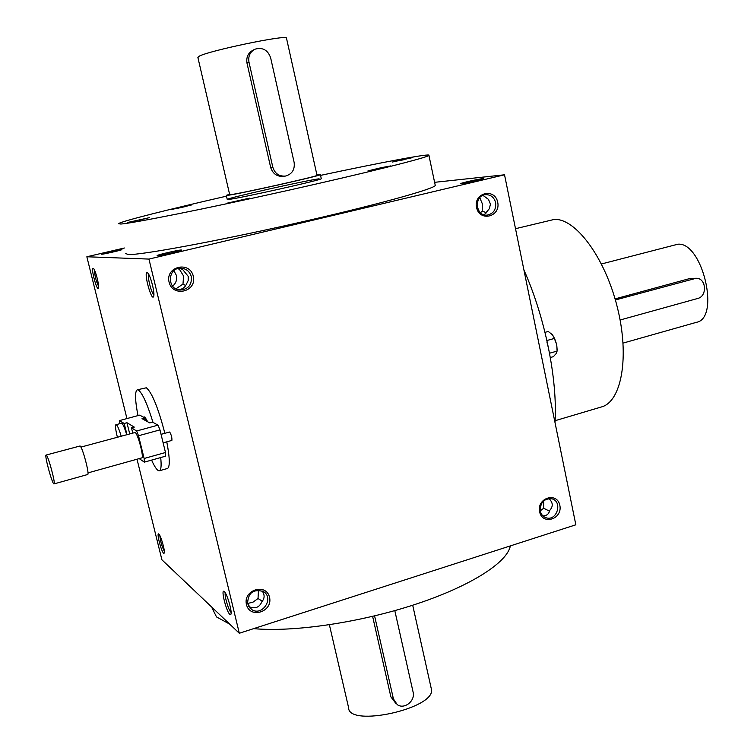 <?xml version="1.0" encoding="UTF-8"?>
<svg xmlns="http://www.w3.org/2000/svg" width="754" height="754" viewBox="0 0 754 754"><rect width="100%" height="100%" fill="white"/><g stroke="black" fill="none" stroke-linecap="round" stroke-linejoin="round"><path stroke-width="1.13" d="M140.904 219.763L143.034 219.273M134.589 221.129L140.838 219.48M320.544 175.38C382.419 162.195 431.967 152.864 428.932 155.418C427.339 157.614 366.142 172.968 286.266 190.771C206.426 208.594 132.845 223.269 120.857 224.042L118.435 223.684C121.149 221.337 168.689 209.386 226.483 196.163M394.304 161.375L412.834 157.492L394.304 161.375M381.345 167.661L390.808 165.908L367.961 170.885L381.345 167.661M249.527 198.142L226.323 203.354L249.527 198.142M146.069 218.547L127.567 222.449L146.069 218.547M178.104 208.198L191.346 205.031L178.104 208.198M321.261 178.613L321.289 178.717C322.335 179.82 238.943 198.481 228.669 199.433L227.237 199.395C227.595 198 305.672 180.498 319.083 178.792M484.256 214.843L489.365 208.679L490.439 204.145L488.507 199.414L482.946 195.352M479.761 197.689L482.24 203.561L482.211 211.063L486.848 212.939M434.606 182.327L504.53 174.796L575.839 524.793L239.31 633.256L161.922 559.817L137.011 459.224M93.11 268.283C90.64 267.802 97.106 291.902 98.454 288.207C99.641 286.266 95.381 269.612 93.383 268.415L93.11 268.283M163.59 553.191C161.13 551.278 156.248 531.74 158.792 534.02C160.706 535.038 165.305 551.183 164.231 553.097L163.59 553.191M147.115 272.646C143.448 272.081 151.611 301.93 153.627 296.501C155.23 293.645 150.395 274.701 147.605 272.891L147.115 272.646M229.819 614.397C226.275 611.541 220.554 588.356 224.183 591.504C226.85 593.012 232.317 611.419 230.931 614.237L229.819 614.397M126.936 418.574L86.851 256.765L148.953 259.084L239.31 633.256M124.363 248L86.851 256.765M193.307 276.237C197.162 291.77 172.741 297.811 169.066 282.119C165.201 266.454 189.763 260.592 193.307 276.237M497.715 202.27C500.854 216.916 479.506 222.194 476.528 207.416C473.38 192.656 494.841 187.539 497.715 202.27M246.464 604.567C249.894 619.251 273.127 611.796 269.527 597.272C266.209 582.616 242.845 589.911 246.464 604.567M539.6 511.768C542.399 525.651 562.795 519.11 559.845 505.359C557.14 491.495 536.641 497.904 539.6 511.768M504.53 174.796L148.953 259.084M482.645 178.66C478.3 179.056 460.081 183.175 460.732 183.618C460.232 184.41 483.041 179.537 483.597 178.736L482.645 178.66M181.346 249.998C178.877 249.828 156.427 255.031 157.124 255.606C156.578 256.511 180.913 251.073 181.591 250.139L181.346 249.998M121.79 249.527C120.15 249.395 100.97 253.806 101.536 254.192C101.074 254.833 121.535 250.234 121.931 249.612L121.79 249.527M435.133 184.853L435.265 185.475C433.974 189.075 373.287 205.814 293.721 223.75C214.193 241.704 140.583 255.191 128.293 254.56L125.711 253.532M540.298 511.08C541.118 514.482 543.05 516.716 546.094 517.772C556.952 521.579 563.002 501.448 551.815 498.78C544.002 498.385 540.166 502.484 540.298 511.08M542.955 515.943C546.659 515.84 548.903 514.011 549.685 510.458C553.342 506.405 553.059 502.428 548.846 498.526M540.26 510.854L543.653 508.243L543.653 500.873M247.604 603.709L251.572 609.439C262.166 616.998 274.635 597.828 263.287 591.485C253.221 588.808 247.991 592.88 247.604 603.709M549.525 511.184L543.653 508.243M94.429 270.007C94.693 275.719 96.097 281.167 98.614 286.341M164.315 551.202C161.808 546.292 160.319 541.08 159.867 535.576M148.661 274.277C147.19 276.661 151.46 293.381 153.901 294.795M231.101 612.455L230.997 612.371C228.603 610.523 224.174 595.377 225.295 592.87M555.001 422.504C557.687 379.752 545.208 317.613 523.917 269.979M555.085 420.704L601.485 406.943C621.579 401.712 629.826 356.68 617.253 306.991C604.906 257.274 575.368 217.925 554.209 219.442L515.51 228.698M229.697 624.124L216.521 616.932L212.147 608.224M510.335 545.905C507.348 562.409 470.788 586.112 415.426 604.331C360.158 622.55 293.429 632.352 253.636 628.638M177.821 268.613L179.471 269.376L183.561 275.964L182.986 284.107L175.88 288.829M182.986 284.107L185.729 285.53M179.801 268.236L182.722 269.583L188.208 276.35L188.198 280.545L186.266 284.456C184.758 287.755 182.025 289.498 178.048 289.696M173.92 270.714L176.379 275.38C177.218 279.734 175.965 283.334 172.6 286.162M191.299 276.595C192.016 284.739 188.368 289.225 180.357 290.054C166.851 289.97 167.265 267.651 180.781 268.188C186.181 268.556 189.688 271.355 191.299 276.595M482.211 211.063L480.487 212.751M495.632 202.666C496.255 209.64 493.418 213.797 487.131 215.126C475.293 216.492 473.701 195.314 485.604 194.655C490.769 194.598 494.115 197.275 495.632 202.666M248.82 606.612C255.088 609.157 259.442 607.517 261.874 601.701C264.758 598.346 264.843 594.746 262.128 590.882M247.557 603.511L253.071 602.097L258.028 598.525L258.452 590.099M262.307 601.211L258.028 598.525M180.291 268.367L179.471 269.376M392.316 162.044L412.485 157.633M399.846 160.583L404.804 159.499M368.301 170.904L390.497 166.04M377.415 169.141L379.79 168.623M226.652 203.382L249.621 198.283M235.889 201.582L237.435 201.243M127.926 222.449L149.518 217.623M135.89 220.884L132.421 221.553L134.542 220.922M142.308 219.442L139.367 220.111M171.384 209.527L190.988 205.163M178.123 208.189L185.38 206.568M620.099 320.007L697.657 298.48C707.648 296.256 706.262 277.877 696.112 278.273L615.368 299.969M601.456 263.975L677.893 244.202C702.408 241.751 720.494 318.16 696.489 322.307L623.077 343.098M615.057 298.895L690.23 278.424L696.112 278.273M126.945 434.54L124.193 423.465L119.443 420.6L119.66 423.541M119.443 420.6L139.716 415.134L144.777 417.895L142.035 418.64L149.744 422.909L152.544 422.146L158.038 425.152L159.961 429.884L165.494 452.513L165.626 456.179L144.334 462.136L144.137 458.479L138.519 435.755L136.634 430.986L131.479 427.867L132.742 432.966M126.672 434.615C124.712 428.112 123.072 424.285 121.762 423.145L116.295 424.625C117.586 425.765 119.207 429.601 121.168 436.123M145.418 420.506L144.777 417.895M139.217 458.611L144.334 462.136M87.964 472.89L141.79 457.895C144.259 457.97 137.878 433.559 135.145 432.476L80.904 447.103M131.479 427.867L134.297 427.103L126.945 422.721L124.193 423.465M136.634 430.986L158.038 425.152M46.107 455.048L80.094 445.982C82.572 447.339 89.82 474.784 87.643 474.52L54.015 483.908C52.45 485.02 44.194 454.888 46.107 455.048L46.371 455.171C48.492 456.641 55.834 484.266 54.015 483.908M161.045 434.323L169.688 432.014C171.384 434.992 172.11 437.801 171.874 440.421L163.128 442.843M129.688 433.795L126.945 422.721M138.519 435.755L159.961 429.884M144.137 458.479L165.494 452.513M117.37 437.16C115.541 429.686 115.079 425.482 115.965 424.54M143.383 417.141L144.862 416.905L147.69 421.769M137.982 415.605C134.994 400.006 134.759 391.411 137.275 389.799L138.227 389.931C142.214 392.711 147.143 403.531 153.015 422.41M160.696 457.565C161.544 465.727 161.111 470.128 159.396 470.769C157.558 471.052 154.947 467.499 151.573 460.11M137.275 389.799L146.361 387.782C151.988 392.532 158.151 407.697 164.862 433.277M166.775 441.835C169.867 458.074 170.102 466.962 167.463 468.488L159.396 470.769M546.914 340.516L554.529 338.395L552.277 334.663L548.252 331.449L545.001 332.344M553.37 336.077L556.716 344.503L557.149 349.875M550.326 357.528L553.37 356.67L556.113 353.645L557.102 351.1L556.716 344.503L554.529 338.395M549.534 353.221L557.102 351.1M546.933 342.071L548.733 349.093M248.971 62.13L272.797 167.152C274.852 173.552 279.065 176.521 285.436 176.068C292.09 174.165 294.993 169.603 294.126 162.383L270.639 57.804C267.849 50.028 262.703 47.134 255.191 49.133C250.102 51.772 248.028 56.107 248.971 62.13L246.963 63.025L270.686 167.529C272.854 173.891 277.18 176.832 283.674 176.351L285.229 176.106M286.454 38.02L317.029 175.39C317.924 176.285 240.639 193.552 231.016 194.589L229.668 194.598L197.887 57.492L198.981 56.324C207.736 50.942 286.388 34.524 286.454 38.02L286.511 38.303M254.522 49.444L253.514 49.924C248.292 52.601 246.106 56.974 246.963 63.025M229.593 194.259L226.294 195.343L227.727 195.333C237.962 194.249 321.402 175.616 320.384 174.655L316.934 174.966M374.587 615.905L393.428 698.93L397.245 704.622C404.248 709.853 415.52 700.89 413.098 692.087L394.804 610.627M431.137 688.025L431.439 689.392C435.793 708.534 348.046 727.827 348.584 707.61L329.385 624.774M372.608 616.376L390.883 696.885L396.01 703.623M693.934 278.556L690.23 278.424M272.797 167.152L270.686 167.529M393.428 698.93L390.883 696.885M546.094 517.772L545.142 517.414M251.572 609.439L249.772 607.875M178.783 289.866L180.357 290.054M435.265 185.475L428.932 155.418M226.313 195.437L227.265 199.499M320.384 174.655L321.289 178.717M431.439 689.392L412.702 605.226"/></g></svg>
